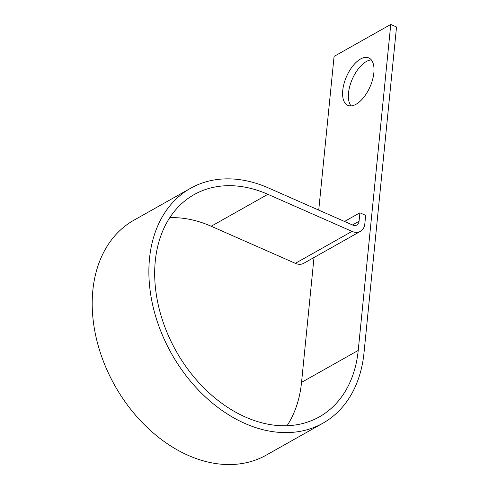 <?xml version="1.0" encoding="UTF-8"?>
<svg xmlns="http://www.w3.org/2000/svg" width="489" height="489" viewBox="0 0 489 489"><rect width="100%" height="100%" fill="white"/><g stroke="black" fill="none" stroke-linecap="round" stroke-linejoin="round"><path stroke-width="0.73" d="M342.752 90.398A25.935 12.818 -66.2 0 0 347.85 105.367A25.935 12.818 -66.2 0 0 363.682 97.427A25.935 12.818 -66.2 0 0 373.859 72.867A25.935 12.818 -66.2 0 0 368.761 57.898A25.935 12.818 -66.2 0 0 352.93 65.838A25.935 12.818 -66.2 0 0 342.752 90.398M351.059 105.905A25.935 12.818 113.8 0 1 348.529 92.941A25.935 12.818 113.8 0 1 371.328 59.902M344.525 221.468L359.904 212.801L365.674 215.343L364.831 223.797A14.517 10.532 -119.4 0 1 360.411 231.358A14.517 10.532 -119.4 0 1 352.019 231.389L267.874 194.316A127.556 92.525 60.6 0 0 194.127 194.604A127.556 92.525 60.6 0 0 176.15 351.157A127.556 92.525 60.6 0 0 319.378 416.848A127.556 92.525 60.6 0 0 358.223 350.436L390.76 24.45L334.079 56.394L318.736 210.105M287.043 425.73A127.556 92.525 60.6 0 0 301.542 382.38L314.005 257.507M359.904 212.801L359.06 221.254A7.262 5.263 -119.4 0 1 356.848 225.032A7.262 5.263 -119.4 0 1 352.655 225.05L268.504 187.972A134.811 97.788 60.6 0 0 190.563 188.283A134.811 97.788 60.6 0 0 171.56 353.743A134.811 97.788 60.6 0 0 322.942 423.174A134.811 97.788 60.6 0 0 363.993 352.979L396.53 26.993L390.76 24.45M190.563 188.283L133.888 220.221A134.811 97.788 60.6 0 0 114.884 385.68A134.811 97.788 60.6 0 0 266.267 455.118L322.942 423.174M360.411 231.358L303.736 263.302A14.517 10.532 -119.4 0 1 295.344 263.333L211.199 226.254A127.556 92.525 60.6 0 0 169.787 217.672M301.542 382.38L358.223 350.436M352.465 224.971L359.06 221.254M295.344 263.333L352.019 231.389M211.199 226.254L267.874 194.316"/></g></svg>
